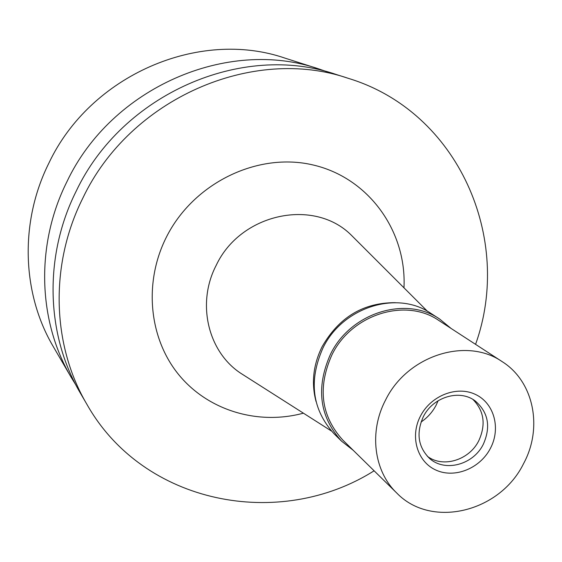 <?xml version="1.0" encoding="UTF-8"?>
<svg xmlns="http://www.w3.org/2000/svg" width="562" height="562" viewBox="0 0 562 562"><rect width="100%" height="100%" fill="white"/><g stroke="black" fill="none" stroke-linecap="round" stroke-linejoin="round"><path stroke-width="0.84" d="M318.752 68.908L284.878 58.097C198.941 28.522 90.313 75.139 48.831 163.226C19.417 222.201 21.925 293.631 53.334 346.698L71.234 377.425C37.886 321.106 35.329 244.877 66.892 181.772C111.409 87.496 227.561 37.457 318.752 68.908L327.281 71.852M75.954 385.111L71.234 377.425M348.552 78.42L336.062 74.43C242.208 42.038 122.221 93.833 76.137 191.27C43.471 256.49 46.049 335.163 80.373 393.126L86.969 404.45C51.943 345.314 49.358 264.885 82.825 198.14C130.033 98.406 252.802 45.339 348.552 78.42C458.353 111.831 513.485 238.899 475.564 344.344M374.109 470.794C279.391 530.676 143.394 504.402 86.969 404.45M403.98 287.821C406.79 231.249 368.756 177.866 313.146 164.989C257.684 151.775 193.173 183.043 166.148 237.614C143.556 282.855 149.021 338.001 178.414 374.292C207.87 410.604 257.909 425.469 303.41 413.175M355.486 239.342L351.201 235.064C313.87 197.782 240.508 213.335 216.166 265.397C196.447 303.213 207.863 351.405 240.466 373.084L245.573 376.343M316.041 401.514C311.165 383.122 313.196 364.836 322.138 346.649C339.026 317.221 363.424 302.56 395.339 302.672M421.05 422.02C427.471 417.699 432.487 412.101 436.105 405.216L438.121 400.741M439.61 319.012L430.703 313.252C397.172 290.034 342.644 307.07 322.995 347.899C308.39 380.825 312.065 409.445 334.032 433.745L341.584 441.191C319.371 416.604 315.675 387.618 330.498 354.229C350.442 312.837 405.694 295.521 439.61 319.012L451.047 328.412M353.245 450.317L341.584 441.191M502.175 361.64L438.845 320.488C405.645 297.389 351.461 314.32 331.91 354.889C317.368 387.632 321.021 416.049 342.862 440.123L396.758 493.029C373.849 471.167 368.784 431.834 385.539 400.095C407.176 355.577 466.355 336.666 502.175 361.64C533.872 381.514 543.068 427.745 523.601 463.559C499.885 512.235 431.314 529.032 396.758 493.029M420.432 416.133C409.705 436.562 417.236 461.922 436.098 470.155C454.813 478.691 480.11 468.413 490.436 448.314C501.037 428.335 494.188 403.109 475.445 394.426C456.864 385.441 430.885 395.585 420.432 416.133M483.306 444.289C491.019 426.818 488.357 412.396 475.312 401.029C459.828 388.883 432.993 396.849 423.327 416.709C416.049 433.042 418.072 446.895 429.389 458.262C444.633 472.494 473.246 464.929 483.306 444.289M472.979 399.484C484.121 410.941 486.053 424.689 478.782 440.727C469.263 460.152 442.989 468.244 427.38 456.323M331.404 431.005L240.466 373.084M427.457 311.285L351.201 235.064"/></g></svg>
